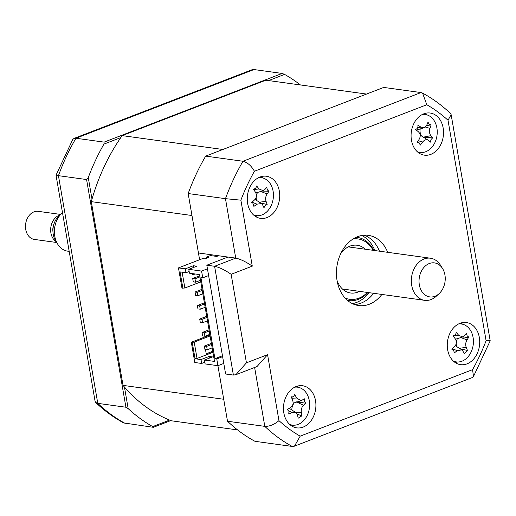 <?xml version="1.0" encoding="UTF-8"?>
<svg xmlns="http://www.w3.org/2000/svg" width="516" height="516" viewBox="0 0 516 516"><rect width="100%" height="100%" fill="white"/><g stroke="black" fill="none" stroke-linecap="round" stroke-linejoin="round"><path stroke-width="0.77" d="M169.609 420.076L152.73 426.59L153.362 427.312L123.672 422.92C113.649 417.489 104.329 410.684 95.712 402.506L95.092 401.338L56.025 175.195L72.737 139.514L74.02 138.417L75.955 138.249A191.346 145.112 97.8 0 0 58.443 175.672L97.776 403.357L95.712 402.506M170.835 420.566L153.362 427.312M120.815 137.598L103.942 144.106L104.097 142.126L75.955 138.249L253.988 69.557L282.129 73.433L284.587 74.407L268.617 80.573M104.097 142.126L282.129 73.433M103.942 144.106A191.346 145.112 97.8 0 0 88.268 177.594L86.585 179.549L58.443 175.672C55.941 175.311 55.386 175.124 56.779 175.111M124.446 387.045L128.174 408.627L125.917 407.234L86.585 179.549M91.996 199.176L88.268 177.594M128.174 408.627A191.346 145.112 97.8 0 0 152.73 426.59M125.917 407.234L97.776 403.357A191.346 145.112 97.8 0 0 125.214 423.436M74.02 138.417L251.769 69.834L253.988 69.557M300.428 84.953A191.346 145.112 97.8 0 0 284.587 74.407M466.986 363.87A21.259 16.125 97.8 0 0 479.719 341.598A21.259 16.125 97.8 0 0 466.387 322.532A21.259 16.125 97.8 0 0 459.982 323.319A21.259 16.125 97.8 0 0 447.256 345.591A21.259 16.125 97.8 0 0 460.588 364.657A21.259 16.125 97.8 0 0 466.986 363.87M455.486 362.754A21.259 16.125 97.8 0 0 456.46 362.419A21.259 16.125 97.8 0 0 457.428 362.006M462.633 324.229A21.259 16.125 97.8 0 0 460.962 322.984M430.802 154.374A21.259 16.125 97.8 0 0 443.534 132.102A21.259 16.125 97.8 0 0 430.202 113.036A21.259 16.125 97.8 0 0 423.797 113.823A21.259 16.125 97.8 0 0 411.071 136.095A21.259 16.125 97.8 0 0 424.397 155.161A21.259 16.125 97.8 0 0 430.802 154.374M419.302 153.258A21.259 16.125 97.8 0 0 420.276 152.923A21.259 16.125 97.8 0 0 421.243 152.51M426.442 114.733A21.259 16.125 97.8 0 0 424.778 113.488M266.998 217.571A21.259 16.125 97.8 0 0 279.724 195.306A21.259 16.125 97.8 0 0 266.398 176.24A21.259 16.125 97.8 0 0 259.993 177.027A21.259 16.125 97.8 0 0 247.261 199.299A21.259 16.125 97.8 0 0 260.593 218.365A21.259 16.125 97.8 0 0 266.998 217.571M255.491 216.462A21.259 16.125 97.8 0 0 256.471 216.127A21.259 16.125 97.8 0 0 257.432 215.714M262.638 177.936A21.259 16.125 97.8 0 0 260.973 176.691M303.182 427.074A21.259 16.125 97.8 0 0 315.915 404.802A21.259 16.125 97.8 0 0 302.582 385.736A21.259 16.125 97.8 0 0 296.178 386.523A21.259 16.125 97.8 0 0 283.452 408.795A21.259 16.125 97.8 0 0 296.777 427.861A21.259 16.125 97.8 0 0 303.182 427.074M291.682 425.958A21.259 16.125 97.8 0 0 292.656 425.623A21.259 16.125 97.8 0 0 293.623 425.21M298.822 387.432A21.259 16.125 97.8 0 0 297.158 386.187M387.69 252.318A35.436 26.871 97.8 0 0 368.327 235.348A35.436 26.871 97.8 0 0 357.653 236.657A35.436 26.871 97.8 0 0 336.438 273.777A35.436 26.871 97.8 0 0 358.659 305.549A35.436 26.871 97.8 0 0 369.327 304.24A35.436 26.871 97.8 0 0 381.885 294.442M354.595 304.563A35.436 26.871 97.8 0 0 361.09 303.105A35.436 26.871 97.8 0 0 373.648 293.307M379.453 251.182A35.436 26.871 97.8 0 0 364.148 235.199M246.435 362.825L235.876 374.7L233.393 375.074L225.615 374.003L206.819 265.205L227.956 257.045L235.735 258.116C240.495 259.142 246.003 261.812 252.279 266.14L231.142 274.299L246.435 362.825L267.572 354.673L278.963 420.643A180.716 137.05 97.8 0 0 300.177 436.162L294.462 446.166L292.243 446.443L254.949 441.303A191.346 145.112 -82.2 0 1 227.504 421.23L264.798 426.364L254.627 367.469M267.572 354.673L257.013 366.547L235.876 374.7M278.963 420.643C274.306 424.578 269.584 426.487 264.798 426.364A191.346 145.112 -82.2 0 0 292.243 446.443M300.177 436.162L472.566 369.65L473.495 376.487L472.205 377.583L294.462 446.166M465.522 337.264L468.431 337.664M418.882 152.194L419.037 153.084L418.882 152.194M227.956 257.045L198.441 252.982L188.172 193.539A191.346 145.112 -82.2 0 1 205.684 156.116L383.717 87.43L421.011 92.564L422.559 93.08L426.803 104.735L254.42 171.248A180.716 137.05 97.8 0 0 240.882 200.169L252.279 266.14M205.684 156.116L242.984 161.256C247.557 162.501 251.369 165.83 254.42 171.248M206.819 265.205L214.598 266.275L235.735 258.116L225.466 198.673L240.882 200.169M188.172 193.539L225.466 198.673A191.346 145.112 -82.2 0 1 242.984 161.256L421.011 92.564M227.504 421.23L217.907 365.689L223.705 399.255L123.034 385.387A177.878 134.902 97.8 0 0 171.46 420.804L237.56 429.912M231.142 274.299C224.866 269.971 219.358 267.294 214.598 266.275L233.393 375.074M422.559 93.08C432.576 98.511 441.896 105.316 450.513 113.494L451.139 114.662L448.017 120.254A180.716 137.05 97.8 0 0 426.803 104.735M451.139 114.662L490.2 340.805L473.495 376.487M487.781 340.328C491.425 340.895 490.864 341.024 486.098 340.728L448.017 120.254M209.251 330.975L204.323 332.872L202.04 332.556L202.62 335.935L204.91 336.251L209.831 334.355M204.91 336.251L204.323 332.872M202.04 332.556L209.051 329.853M206.916 317.456L201.995 319.359L199.705 319.043L200.285 322.423L202.575 322.739L207.496 320.836M202.575 322.739L201.995 319.359M199.705 319.043L206.722 316.334M204.581 303.943L199.66 305.84L197.37 305.524L197.95 308.903L200.24 309.219L205.162 307.323M200.24 309.219L199.66 305.84M197.37 305.524L204.388 302.821M202.246 290.424L197.325 292.327L195.035 292.011L195.616 295.391L197.905 295.707L202.827 293.804M197.905 295.707L197.325 292.327M195.035 292.011L202.053 289.302M211.586 344.488L206.658 346.391L204.375 346.075L204.955 349.455L207.245 349.771L212.166 347.868M207.245 349.771L206.658 346.391M204.375 346.075L211.386 343.366M122.195 135.624L222.873 149.485L366.534 94.06L265.863 80.193L122.195 135.624A177.878 134.902 97.8 0 0 91.3 201.646L123.034 385.387M207.445 268.817L201.582 271.081L188.772 269.313L196.822 266.204L193.39 265.734L185.334 268.842L178.471 267.894L203.839 258.11L206.123 258.426L208.767 257.407L206.477 257.091L206.671 258.213M219.042 255.82L216.391 256.381L210.444 255.562L206.477 257.091M200.769 281.878L184.863 288.012L182.129 272.19M178.471 267.894L181.974 288.167L184.863 288.012M192.378 273.603L192.61 274.931L195.087 273.977M192.455 274.035L193.255 273.725M222.622 356.672L216.759 358.93L217.926 365.689L205.11 363.922L204.439 360.039L212.495 356.93L209.064 356.459L201.008 359.568L201.679 363.451L204.82 362.238M209.354 358.143L209.064 356.459M201.008 359.568L195.061 358.749L192.229 342.36L191.313 342.231L209.948 335.039M201.679 363.451L194.816 362.509L191.313 342.231M205.491 349.526L206.381 354.679L212.908 352.157M206.226 353.776L212.753 351.261M195.061 358.749L197.035 358.465L194.203 342.076L210.109 335.942M197.035 358.465L212.934 352.331M194.203 342.076L192.229 342.36M188.772 269.313L189.443 273.196L199.505 274.583L214.508 361.426L204.439 360.039M182.89 288.296L180.058 271.906L186.012 272.725L189.153 271.513M186.012 272.725L185.334 268.842M193.39 265.734L193.681 267.417M216.759 358.93L214.927 358.678L200.918 277.582L202.749 277.834L201.582 271.081M208.612 275.576L202.749 277.834M222.467 355.769L214.927 358.678M223.789 363.425L217.926 365.689M91.3 201.646L191.971 215.514L199.608 259.741M199.911 276.911L194.99 278.808L192.7 278.492L193.281 281.871L195.57 282.188L200.492 280.291M195.57 282.188L194.99 278.808M192.7 278.492L199.718 275.789M253.408 214.843A19.137 14.513 97.8 0 0 267.191 211.418A19.137 14.513 97.8 0 0 272.719 189.404A19.137 14.513 97.8 0 0 258.529 177.685M255.71 188.411L256.645 185.992A48.414 31.495 33.9 0 1 259.032 188.959L263.179 190.701L264.682 189.714A48.414 11.404 -38 0 0 266.727 187.334L267.391 189.965L268.939 191.243A48.414 31.644 161.3 0 1 267.095 193.977C265.611 196.299 265.276 198.783 266.088 201.427A48.414 31.495 33.9 0 1 267.146 204.536L265.314 205.362L263.973 207.729A48.414 11.255 -126.7 0 0 262.625 204.91L261.464 203.575L256.974 204.155A48.414 31.644 161.3 0 1 253.891 206.387L252.756 202.885L251.673 202.478A48.414 11.404 -38 0 0 254.562 199.892C256.639 197.647 256.974 195.164 255.568 192.442A48.414 11.255 -126.7 0 0 253.472 189.185L255.71 188.411M261.986 191.075L268.939 191.243M260.322 202.833L267.146 204.536M254.994 199.453A8.353 6.334 -82.2 0 1 255.626 199.802L261.464 203.575M263.179 190.701L256.536 192.758A8.353 6.334 -82.2 0 1 255.839 192.92M256.529 200.389A8.353 6.334 -82.2 0 1 256.213 197.183M256.439 195.467A8.353 6.334 -82.2 0 1 257.6 192.429M359.497 291.359A24.097 18.273 -82.2 0 1 357.852 292.101A24.097 18.273 -82.2 0 1 350.596 292.998A24.097 18.273 -82.2 0 1 337.025 280.382M340.695 253.73A24.097 18.273 -82.2 0 1 349.913 246.145A24.097 18.273 -82.2 0 1 357.169 245.255A24.097 18.273 -82.2 0 1 365.302 249.234M345.017 297.984A30.476 23.11 97.8 0 0 358.897 298.184A30.476 23.11 97.8 0 0 367.379 292.443M373.184 250.325A30.476 23.11 97.8 0 0 353.15 238.947M356.175 237.283A31.889 24.188 -82.2 0 1 373.726 250.395M367.921 292.52A31.889 24.188 -82.2 0 1 358.22 299.409A31.889 24.188 -82.2 0 1 347.487 300.402M417.212 151.639A19.137 14.513 97.8 0 0 435.407 141.429A19.137 14.513 97.8 0 0 431.292 117.3A19.137 14.513 97.8 0 0 422.333 114.487M428.351 140.333C426.545 139.062 424.655 139.623 422.675 142.016A48.414 37.371 139.5 0 1 420.23 145.151L419.347 142.964L417.115 142.474A48.414 17.131 -55.3 0 0 419.276 139.094C420.74 136.282 420.456 133.85 418.412 131.799A48.414 3.206 -142.1 0 0 415.573 129.452C417.444 128.781 418.205 127.355 417.87 125.175A48.414 23.446 17.1 0 1 420.914 127.129L424.184 127.723L426.59 125.453A48.414 17.131 -55.3 0 0 427.996 122.169L429.286 124.408L431.112 124.846A48.414 37.371 139.5 0 1 429.989 128.368C429.125 131.264 429.409 133.696 430.854 135.663A48.414 23.446 17.1 0 1 432.653 137.869L431.073 139.488L430.357 142.145A48.414 3.206 -142.1 0 0 428.351 140.333L421.449 135.934A8.353 6.334 -82.2 0 1 420.205 128.955M426.493 125.659L431.112 124.846M420.205 135.598A8.353 6.334 -82.2 0 1 421.449 135.934M424.184 127.723L417.496 129.787A8.353 6.334 -82.2 0 1 416.257 130.013M419.347 142.964L417.567 141.79M423.552 137.288L432.653 137.869M455.415 335.013L456.273 332.536A48.414 30.56 31.5 0 1 458.756 335.387L462.813 336.954L464.445 335.819A48.414 12.294 -40.1 0 0 466.425 333.31L467.173 335.91L468.767 337.083A48.414 32.534 158.8 0 1 467.006 339.934C465.593 342.347 465.335 344.836 466.238 347.41A48.414 30.56 31.5 0 1 467.406 350.422L464.329 353.776A48.414 10.32 -128.8 0 0 462.884 351.067L461.814 349.9L457.195 350.635A48.414 32.534 158.8 0 1 454.177 353.002L453.835 350.461L451.829 349.235A48.414 12.294 -40.1 0 0 454.635 346.52C456.647 344.191 456.899 341.702 455.402 339.051A48.414 10.32 -128.8 0 0 453.196 335.89L455.415 335.013M453.403 361.135A19.137 14.513 97.8 0 0 470.457 353.299A19.137 14.513 97.8 0 0 470.437 330.279A19.137 14.513 97.8 0 0 458.518 323.983M462.813 336.961L456.157 339.012A8.353 6.334 -82.2 0 1 455.486 339.173M455.286 345.752A8.353 6.334 -82.2 0 1 455.983 346.133L461.814 349.9M456.692 346.591A8.353 6.334 -82.2 0 1 456.241 343.546M456.363 341.947A8.353 6.334 -82.2 0 1 457.44 338.619M460.878 337.554L467.006 339.934M460.111 348.803L467.406 350.422M462.342 337.103L468.767 337.083M293.494 396.617L294.778 394.534A48.414 35.636 47.7 0 1 296.61 398.004L301.118 400.732L301.912 400.345A48.414 6.282 -27.5 0 0 304.24 398.713L304.453 401.454L305.717 403.222A48.414 26.522 173 0 1 303.524 405.266C301.731 407.066 300.996 409.44 301.318 412.374A48.414 35.636 47.7 0 1 301.789 415.909L298.209 418.186A48.414 15.396 -115.4 0 0 297.416 414.858L295.868 412.574L292.12 412.51A48.414 26.522 173 0 1 288.754 414.006L288.947 411.317L287.277 409.498A48.414 6.282 -27.5 0 0 290.508 407.595C292.895 405.873 293.63 403.506 292.707 400.487A48.414 15.396 -115.4 0 0 291.205 396.804L292.914 396.881M289.599 424.339A19.137 14.513 97.8 0 0 305.408 418.489A19.137 14.513 97.8 0 0 308.516 397.572A19.137 14.513 97.8 0 0 294.713 387.181M287.747 409.749L287.277 409.498M296.694 401.822L305.717 403.222M291.856 409.988A8.353 6.334 -82.2 0 1 294.372 402.815L301.118 400.732M297.119 414.032L301.789 415.909M289.212 408.369A8.353 6.334 -82.2 0 1 289.992 408.782L295.868 412.574M294.372 402.815A8.353 6.334 -82.2 0 1 293.12 402.996M444.857 282.762A17.17 13.023 97.8 0 0 442.535 268.494A17.17 13.023 97.8 0 0 429.454 263.47A17.17 13.023 97.8 0 0 419.411 277.04A17.17 13.023 97.8 0 0 424.423 294.455A17.17 13.023 97.8 0 0 439.058 293.694A17.17 13.023 97.8 0 0 444.857 282.762M439.058 293.694L436.136 296.352A21.259 16.125 -82.2 0 1 424.655 300.331A21.259 16.125 -82.2 0 1 411.8 275.731A21.259 16.125 -82.2 0 1 430.454 258.213A21.259 16.125 -82.2 0 1 440.432 265.147L442.535 268.494M62.494 212.631A21.259 16.125 97.8 0 0 62.043 213.031A21.259 16.125 97.8 0 0 54.87 226.569A21.259 16.125 97.8 0 0 57.747 244.236A21.259 16.125 97.8 0 0 67.725 251.169L69.189 251.376M57.747 244.236L55.644 240.888A17.17 13.023 -82.2 0 1 53.322 226.621A17.17 13.023 -82.2 0 1 59.121 215.688L62.043 213.031M52.961 231.749A11.339 8.598 -82.2 0 1 53.071 226.963A11.339 8.598 -82.2 0 1 54.057 223.757M60.52 214.411L38.236 211.341A14.171 10.752 97.8 0 0 25.8 223.022A14.171 10.752 97.8 0 0 34.372 239.424L56.657 242.494M56.089 241.591A14.171 10.752 -82.2 0 1 50.968 226.485A14.171 10.752 -82.2 0 1 59.733 215.127M472.566 369.65A180.716 137.05 97.8 0 0 486.098 340.728M361.774 235.496A35.436 26.871 -82.2 0 1 374.874 250.557M369.075 292.682A35.436 26.871 -82.2 0 1 356.517 302.473A35.436 26.871 -82.2 0 1 352.389 303.64M252.034 202.169L256.974 204.155M253.711 189.553L259.032 188.959M260.793 191.442L267.095 193.977M259.309 202.175L266.088 201.427M417.612 127.781L420.914 127.129M425.423 127.033L429.989 128.368M423.449 137.127L430.854 135.663M418.257 140.72L422.675 142.016M459.285 348.268L466.238 347.41M452.339 348.752L457.195 350.635M454.209 335.781L458.756 335.387M296.771 402.08L303.524 405.266M295.939 412.626L301.318 412.374M288.792 410.942L292.12 412.51M291.798 398.229L296.61 398.004M252.763 202.885L251.873 202.304M254.607 189.088L253.608 189.398M453.035 349.648L452.061 349.016M287.754 409.743L287.322 409.472M292.914 396.888L291.43 397.346M348.261 246.887L430.454 258.213M342.463 289.012L424.655 300.331"/></g></svg>
